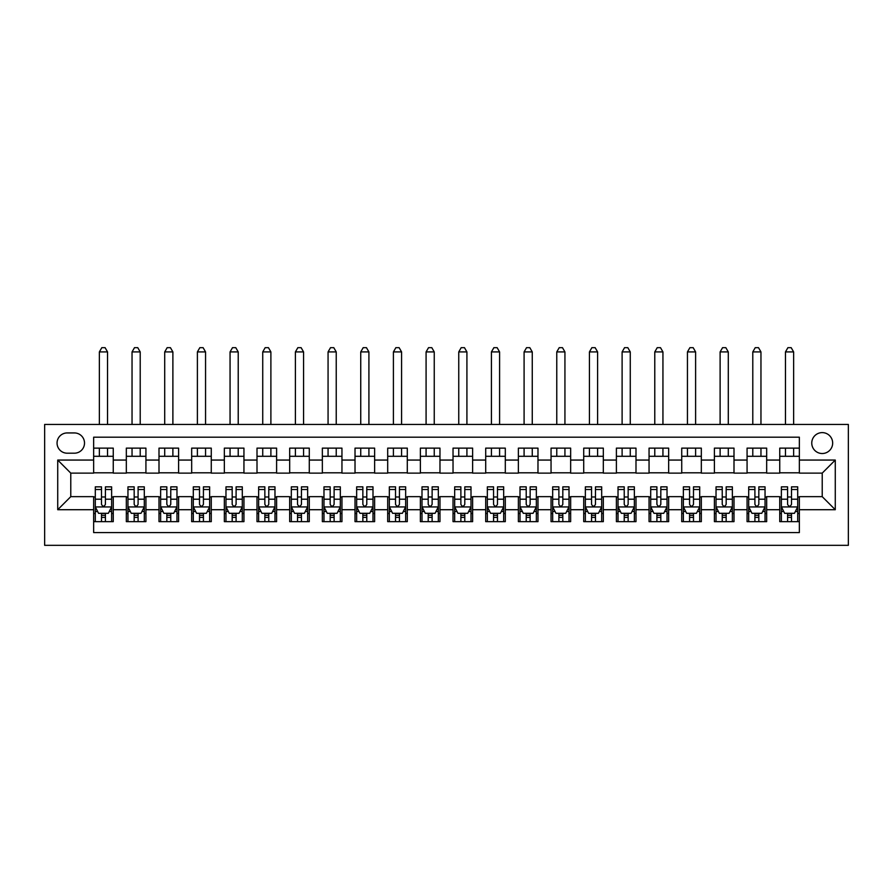 <?xml version="1.0" encoding="UTF-8"?>
<svg xmlns="http://www.w3.org/2000/svg" width="893" height="893" viewBox="0 0 893 893"><rect width="100%" height="100%" fill="white"/><g stroke="black" fill="none" stroke-linecap="round" stroke-linejoin="round"><path stroke-width="1.34" d="M822.219 432.614A10.459 10.459 0 0 0 811.759 443.073A10.459 10.459 0 0 0 822.219 453.521A10.459 10.459 0 0 0 832.667 443.073A10.459 10.459 0 0 0 822.219 432.614M44.65 545.333L848.35 545.333L848.35 424.443L44.65 424.443L44.65 545.333M799.347 448.13L779.745 448.13L779.745 460.062L766.674 460.062L766.674 473.123L779.745 473.123L779.745 460.062M766.674 460.062L766.674 448.13L747.073 448.13L747.073 460.062L734.001 460.062L734.001 473.123L747.073 473.123L747.073 460.062M734.001 460.062L734.001 448.13L714.4 448.13L714.4 460.062L701.329 460.062L701.329 473.123L714.4 473.123L714.4 460.062M701.329 460.062L701.329 448.13L681.727 448.13L681.727 460.062L668.656 460.062L668.656 473.123L681.727 473.123L681.727 460.062M668.656 460.062L668.656 448.13L649.055 448.13L649.055 460.062L635.995 460.062L635.995 473.123L649.055 473.123L649.055 460.062M635.995 460.062L635.995 448.13L616.393 448.13L616.393 460.062L603.322 460.062L603.322 473.123L616.393 473.123L616.393 460.062M603.322 460.062L603.322 448.13L583.721 448.13L583.721 460.062L570.649 460.062L570.649 473.123L583.721 473.123L583.721 460.062M570.649 460.062L570.649 448.13L551.048 448.13L551.048 460.062L537.977 460.062L537.977 473.123L551.048 473.123L551.048 460.062M537.977 460.062L537.977 448.13L518.375 448.13L518.375 460.062L505.304 460.062L505.304 473.123L518.375 473.123L518.375 460.062M505.304 460.062L505.304 448.13L485.703 448.13L485.703 460.062L472.631 460.062L472.631 473.123L485.703 473.123L485.703 460.062M472.631 460.062L472.631 448.13L453.03 448.13L453.03 460.062L439.97 460.062L439.97 473.123L453.03 473.123L453.03 460.062M439.97 460.062L439.97 448.13L420.369 448.13L420.369 460.062L407.297 460.062L407.297 473.123L420.369 473.123L420.369 460.062M407.297 460.062L407.297 448.13L387.696 448.13L387.696 460.062L374.625 460.062L374.625 473.123L387.696 473.123L387.696 460.062M374.625 460.062L374.625 448.13L355.023 448.13L355.023 460.062L341.952 460.062L341.952 473.123L355.023 473.123L355.023 460.062M341.952 460.062L341.952 448.13L322.351 448.13L322.351 460.062L309.279 460.062L309.279 473.123L322.351 473.123L322.351 460.062M309.279 460.062L309.279 448.13L289.678 448.13L289.678 460.062L276.607 460.062L276.607 473.123L289.678 473.123L289.678 460.062M276.607 460.062L276.607 448.13L257.005 448.13L257.005 460.062L243.945 460.062L243.945 473.123L257.005 473.123L257.005 460.062M243.945 460.062L243.945 448.13L224.344 448.13L224.344 460.062L211.273 460.062L211.273 473.123L224.344 473.123L224.344 460.062M211.273 460.062L211.273 448.13L191.671 448.13L191.671 460.062L178.6 460.062L178.6 473.123L191.671 473.123L191.671 460.062M178.6 460.062L178.6 448.13L158.999 448.13L158.999 460.062L145.927 460.062L145.927 473.123L158.999 473.123L158.999 460.062M145.927 460.062L145.927 448.13L126.326 448.13L126.326 473.123L113.255 473.123L113.255 448.13L93.653 448.13M93.653 521.646L113.255 521.646L113.255 496.653L126.326 496.653L126.326 521.646L145.927 521.646L145.927 496.653L158.999 496.653L158.999 509.713L145.927 509.713M158.999 509.713L158.999 521.646L178.6 521.646L178.6 496.653L191.671 496.653L191.671 509.713L178.6 509.713M191.671 509.713L191.671 521.646L211.273 521.646L211.273 496.653L224.344 496.653L224.344 509.713L211.273 509.713M224.344 509.713L224.344 521.646L243.945 521.646L243.945 496.653L257.005 496.653L257.005 509.713L243.945 509.713M257.005 509.713L257.005 521.646L276.607 521.646L276.607 496.653L289.678 496.653L289.678 509.713L276.607 509.713M289.678 509.713L289.678 521.646L309.279 521.646L309.279 496.653L322.351 496.653L322.351 509.713L309.279 509.713M322.351 509.713L322.351 521.646L341.952 521.646L341.952 496.653L355.023 496.653L355.023 509.713L341.952 509.713M355.023 509.713L355.023 521.646L374.625 521.646L374.625 496.653L387.696 496.653L387.696 509.713L374.625 509.713M387.696 509.713L387.696 521.646L407.297 521.646L407.297 496.653L420.369 496.653L420.369 509.713L407.297 509.713M420.369 509.713L420.369 521.646L439.97 521.646L439.97 496.653L453.03 496.653L453.03 509.713L439.97 509.713M453.03 509.713L453.03 521.646L472.631 521.646L472.631 496.653L485.703 496.653L485.703 509.713L472.631 509.713M485.703 509.713L485.703 521.646L505.304 521.646L505.304 496.653L518.375 496.653L518.375 509.713L505.304 509.713M518.375 509.713L518.375 521.646L537.977 521.646L537.977 496.653L551.048 496.653L551.048 509.713L537.977 509.713M551.048 509.713L551.048 521.646L570.649 521.646L570.649 496.653L583.721 496.653L583.721 509.713L570.649 509.713M583.721 509.713L583.721 521.646L603.322 521.646L603.322 496.653L616.393 496.653L616.393 509.713L603.322 509.713M616.393 509.713L616.393 521.646L635.995 521.646L635.995 496.653L649.055 496.653L649.055 509.713L635.995 509.713M649.055 509.713L649.055 521.646L668.656 521.646L668.656 496.653L681.727 496.653L681.727 509.713L668.656 509.713M681.727 509.713L681.727 521.646L701.329 521.646L701.329 496.653L714.4 496.653L714.4 509.713L701.329 509.713M714.4 509.713L714.4 521.646L734.001 521.646L734.001 496.653L747.073 496.653L747.073 509.713L734.001 509.713M747.073 509.713L747.073 521.646L766.674 521.646L766.674 496.653L779.745 496.653L779.745 509.713L766.674 509.713M67.198 453.197L74.376 453.197A10.124 10.124 0 0 0 84.511 443.073A10.124 10.124 0 0 0 74.376 432.938L67.198 432.938A10.124 10.124 0 0 0 57.063 443.073A10.124 10.124 0 0 0 67.198 453.197M799.347 460.062L799.347 437.19L93.653 437.19L93.653 473.123L70.781 473.123L70.781 496.653L93.653 496.653L93.653 532.585L799.347 532.585L799.347 496.653L822.219 496.653L822.219 473.123L799.347 473.123L799.347 460.062L835.279 460.062L835.279 509.713L799.347 509.713M93.653 509.713L57.721 509.713L57.721 460.062L93.653 460.062M779.745 509.713L779.745 521.646L799.347 521.646M93.653 456.301L113.255 456.301M93.653 472.799L113.255 472.799M93.653 496.977L95.294 496.977M101.501 496.977L105.419 496.977M111.625 496.977L113.255 496.977M93.653 513.475L95.294 513.475M101.501 513.475L105.419 513.475M111.625 513.475L113.255 513.475M126.326 472.799L145.927 472.799M126.326 456.301L145.927 456.301M126.326 496.977L127.956 496.977M134.173 496.977L138.091 496.977M144.298 496.977L145.927 496.977M126.326 513.475L127.956 513.475M134.173 513.475L138.091 513.475M144.298 513.475L145.927 513.475M158.999 496.977L160.628 496.977M166.835 496.977L170.764 496.977M176.97 496.977L178.6 496.977M158.999 513.475L160.628 513.475M166.835 513.475L170.764 513.475M176.97 513.475L178.6 513.475M158.999 456.301L178.6 456.301M158.999 472.799L178.6 472.799M191.671 496.977L193.301 496.977M199.507 496.977L203.425 496.977M209.632 496.977L211.273 496.977M191.671 513.475L193.301 513.475M199.507 513.475L203.425 513.475M209.632 513.475L211.273 513.475M191.671 456.301L211.273 456.301M191.671 472.799L211.273 472.799M224.344 496.977L225.974 496.977M232.18 496.977L236.098 496.977M242.304 496.977L243.945 496.977M224.344 513.475L225.974 513.475M232.18 513.475L236.098 513.475M242.304 513.475L243.945 513.475M224.344 456.301L243.945 456.301M224.344 472.799L243.945 472.799M257.005 496.977L258.646 496.977M264.853 496.977L268.771 496.977M274.977 496.977L276.607 496.977M257.005 513.475L258.646 513.475M264.853 513.475L268.771 513.475M274.977 513.475L276.607 513.475M257.005 456.301L276.607 456.301M257.005 472.799L276.607 472.799M289.678 496.977L291.319 496.977M297.525 496.977L301.443 496.977M307.65 496.977L309.279 496.977M289.678 513.475L291.319 513.475M297.525 513.475L301.443 513.475M307.65 513.475L309.279 513.475M289.678 456.301L309.279 456.301M289.678 472.799L309.279 472.799M322.351 496.977L323.98 496.977M330.187 496.977L334.116 496.977M340.322 496.977L341.952 496.977M322.351 513.475L323.98 513.475M330.187 513.475L334.116 513.475M340.322 513.475L341.952 513.475M322.351 456.301L341.952 456.301M322.351 472.799L341.952 472.799M355.023 496.977L356.653 496.977M362.859 496.977L366.789 496.977M372.995 496.977L374.625 496.977M355.023 513.475L356.653 513.475M362.859 513.475L366.789 513.475M372.995 513.475L374.625 513.475M355.023 456.301L374.625 456.301M355.023 472.799L374.625 472.799M387.696 496.977L389.326 496.977M395.532 496.977L399.45 496.977M405.656 496.977L407.297 496.977M387.696 513.475L389.326 513.475M395.532 513.475L399.45 513.475M405.656 513.475L407.297 513.475M387.696 456.301L407.297 456.301M387.696 472.799L407.297 472.799M420.369 496.977L421.998 496.977M428.205 496.977L432.123 496.977M438.329 496.977L439.97 496.977M420.369 513.475L421.998 513.475M428.205 513.475L432.123 513.475M438.329 513.475L439.97 513.475M420.369 456.301L439.97 456.301M420.369 472.799L439.97 472.799M453.03 496.977L454.671 496.977M460.877 496.977L464.795 496.977M471.002 496.977L472.631 496.977M453.03 513.475L454.671 513.475M460.877 513.475L464.795 513.475M471.002 513.475L472.631 513.475M453.03 456.301L472.631 456.301M453.03 472.799L472.631 472.799M485.703 496.977L487.344 496.977M493.55 496.977L497.468 496.977M503.674 496.977L505.304 496.977M485.703 513.475L487.344 513.475M493.55 513.475L497.468 513.475M503.674 513.475L505.304 513.475M485.703 456.301L505.304 456.301M485.703 472.799L505.304 472.799M518.375 496.977L520.005 496.977M526.211 496.977L530.141 496.977M536.347 496.977L537.977 496.977M518.375 513.475L520.005 513.475M526.211 513.475L530.141 513.475M536.347 513.475L537.977 513.475M518.375 456.301L537.977 456.301M518.375 472.799L537.977 472.799M551.048 496.977L552.678 496.977M558.884 496.977L562.813 496.977M569.02 496.977L570.649 496.977M551.048 513.475L552.678 513.475M558.884 513.475L562.813 513.475M569.02 513.475L570.649 513.475M551.048 456.301L570.649 456.301M551.048 472.799L570.649 472.799M583.721 496.977L585.35 496.977M591.557 496.977L595.475 496.977M601.681 496.977L603.322 496.977M583.721 513.475L585.35 513.475M591.557 513.475L595.475 513.475M601.681 513.475L603.322 513.475M583.721 456.301L603.322 456.301M583.721 472.799L603.322 472.799M616.393 496.977L618.023 496.977M624.229 496.977L628.147 496.977M634.354 496.977L635.995 496.977M616.393 513.475L618.023 513.475M624.229 513.475L628.147 513.475M634.354 513.475L635.995 513.475M616.393 456.301L635.995 456.301M616.393 472.799L635.995 472.799M649.055 496.977L650.696 496.977M656.902 496.977L660.82 496.977M667.026 496.977L668.656 496.977M649.055 513.475L650.696 513.475M656.902 513.475L660.82 513.475M667.026 513.475L668.656 513.475M649.055 456.301L668.656 456.301M649.055 472.799L668.656 472.799M681.727 496.977L683.368 496.977M689.575 496.977L693.493 496.977M699.699 496.977L701.329 496.977M681.727 513.475L683.368 513.475M689.575 513.475L693.493 513.475M699.699 513.475L701.329 513.475M681.727 456.301L701.329 456.301M681.727 472.799L701.329 472.799M714.4 496.977L716.03 496.977M722.236 496.977L726.165 496.977M732.372 496.977L734.001 496.977M714.4 513.475L716.03 513.475M722.236 513.475L726.165 513.475M732.372 513.475L734.001 513.475M714.4 456.301L734.001 456.301M714.4 472.799L734.001 472.799M747.073 496.977L748.702 496.977M754.909 496.977L758.827 496.977M765.044 496.977L766.674 496.977M747.073 513.475L748.702 513.475M754.909 513.475L758.827 513.475M765.044 513.475L766.674 513.475M747.073 456.301L766.674 456.301M747.073 472.799L766.674 472.799M779.745 496.977L781.375 496.977M787.581 496.977L791.499 496.977M797.706 496.977L799.347 496.977M779.745 513.475L781.375 513.475M787.581 513.475L791.499 513.475M797.706 513.475L799.347 513.475M779.745 456.301L799.347 456.301M779.745 472.799L799.347 472.799M70.781 473.123L57.721 460.062M70.781 496.653L57.721 509.713M835.279 460.062L822.219 473.123M835.279 509.713L822.219 496.653M101.501 517.393L105.419 517.393M95.294 489.509L101.501 489.509L101.501 486.852L95.294 486.852L95.294 506.777L98.554 513.308L108.354 513.308L111.625 506.777L111.625 486.852L105.419 486.852L105.419 489.509L111.625 489.509M111.625 506.777L111.625 521.646M95.294 506.777L95.294 521.646M105.419 513.308L105.419 521.646M101.501 521.646L101.501 513.308M101.501 489.509L101.501 504.322C102.807 506.844 104.113 506.844 105.419 504.322L105.419 489.509M107.54 456.301L107.54 448.13M107.54 424.443L107.54 351.92L99.369 351.92L99.369 424.443M99.369 456.301L99.369 448.13M99.369 351.92L101.824 347.667L105.095 347.667L107.54 351.92M134.173 517.393L138.091 517.393M127.956 489.509L134.173 489.509L134.173 486.852L127.956 486.852L127.956 506.777L131.226 513.308L141.027 513.308L144.298 506.777L144.298 486.852L138.091 486.852L138.091 489.509L144.298 489.509M144.298 506.777L144.298 521.646M127.956 506.777L127.956 521.646M138.091 513.308L138.091 521.646M134.173 521.646L134.173 513.308M134.173 489.509L134.173 504.322C135.468 506.844 136.785 506.844 138.091 504.322L138.091 489.509M140.212 456.301L140.212 448.13M140.212 424.443L140.212 351.92L132.041 351.92L132.041 424.443M132.041 456.301L132.041 448.13M132.041 351.92L134.497 347.667L137.756 347.667L140.212 351.92M166.835 517.393L170.764 517.393M160.628 489.509L166.835 489.509L166.835 486.852L160.628 486.852L160.628 506.777L163.899 513.308L173.7 513.308L176.97 506.777L176.97 486.852L170.764 486.852L170.764 489.509L176.97 489.509M176.97 506.777L176.97 521.646M160.628 506.777L160.628 521.646M170.764 513.308L170.764 521.646M166.835 521.646L166.835 513.308M166.835 489.509L166.835 504.322C168.141 506.844 169.447 506.844 170.764 504.322L170.764 489.509M172.885 456.301L172.885 448.13M172.885 424.443L172.885 351.92L164.714 351.92L164.714 424.443M164.714 456.301L164.714 448.13M164.714 351.92L167.17 347.667L170.429 347.667L172.885 351.92M199.507 517.393L203.425 517.393M193.301 489.509L199.507 489.509L199.507 486.852L193.301 486.852L193.301 506.777L196.572 513.308L206.372 513.308L209.632 506.777L209.632 486.852L203.425 486.852L203.425 489.509L209.632 489.509M209.632 506.777L209.632 521.646M193.301 506.777L193.301 521.646M203.425 513.308L203.425 521.646M199.507 521.646L199.507 513.308M199.507 489.509L199.507 504.322C200.813 506.844 202.119 506.844 203.425 504.322L203.425 489.509M205.557 456.301L205.557 448.13M205.557 424.443L205.557 351.92L197.386 351.92L197.386 424.443M197.386 456.301L197.386 448.13M197.386 351.92L199.831 347.667L203.102 347.667L205.557 351.92M232.18 517.393L236.098 517.393M225.974 489.509L232.18 489.509L232.18 486.852L225.974 486.852L225.974 506.777L229.244 513.308L239.045 513.308L242.304 506.777L242.304 486.852L236.098 486.852L236.098 489.509L242.304 489.509M242.304 506.777L242.304 521.646M225.974 506.777L225.974 521.646M236.098 513.308L236.098 521.646M232.18 521.646L232.18 513.308M232.18 489.509L232.18 504.322C233.486 506.844 234.792 506.844 236.098 504.322L236.098 489.509M238.219 456.301L238.219 448.13M238.219 424.443L238.219 351.92L230.059 351.92L230.059 424.443M230.059 456.301L230.059 448.13M230.059 351.92L232.504 347.667L235.774 347.667L238.219 351.92M264.853 517.393L268.771 517.393M258.646 489.509L264.853 489.509L264.853 486.852L258.646 486.852L258.646 506.777L261.906 513.308L271.706 513.308L274.977 506.777L274.977 486.852L268.771 486.852L268.771 489.509L274.977 489.509M274.977 506.777L274.977 521.646M258.646 506.777L258.646 521.646M268.771 513.308L268.771 521.646M264.853 521.646L264.853 513.308M264.853 489.509L264.853 504.322C266.159 506.844 267.465 506.844 268.771 504.322L268.771 489.509M270.892 456.301L270.892 448.13M270.892 424.443L270.892 351.92L262.732 351.92L262.732 424.443M262.732 456.301L262.732 448.13M262.732 351.92L265.176 347.667L268.447 347.667L270.892 351.92M297.525 517.393L301.443 517.393M291.319 489.509L297.525 489.509L297.525 486.852L291.319 486.852L291.319 506.777L294.578 513.308L304.379 513.308L307.65 506.777L307.65 486.852L301.443 486.852L301.443 489.509L307.65 489.509M307.65 506.777L307.65 521.646M291.319 506.777L291.319 521.646M301.443 513.308L301.443 521.646M297.525 521.646L297.525 513.308M297.525 489.509L297.525 504.322C298.831 506.844 300.137 506.844 301.443 504.322L301.443 489.509M303.564 456.301L303.564 448.13M303.564 424.443L303.564 351.92L295.393 351.92L295.393 424.443M295.393 456.301L295.393 448.13M295.393 351.92L297.849 347.667L301.12 347.667L303.564 351.92M330.187 517.393L334.116 517.393M323.98 489.509L330.187 489.509L330.187 486.852L323.98 486.852L323.98 506.777L327.251 513.308L337.052 513.308L340.322 506.777L340.322 486.852L334.116 486.852L334.116 489.509L340.322 489.509M340.322 506.777L340.322 521.646M323.98 506.777L323.98 521.646M334.116 513.308L334.116 521.646M330.187 521.646L330.187 513.308M330.187 489.509L330.187 504.322C331.493 506.844 332.799 506.844 334.116 504.322L334.116 489.509M336.237 456.301L336.237 448.13M336.237 424.443L336.237 351.92L328.066 351.92L328.066 424.443M328.066 456.301L328.066 448.13M328.066 351.92L330.522 347.667L333.781 347.667L336.237 351.92M362.859 517.393L366.789 517.393M356.653 489.509L362.859 489.509L362.859 486.852L356.653 486.852L356.653 506.777L359.924 513.308L369.724 513.308L372.995 506.777L372.995 486.852L366.789 486.852L366.789 489.509L372.995 489.509M372.995 506.777L372.995 521.646M356.653 506.777L356.653 521.646M366.789 513.308L366.789 521.646M362.859 521.646L362.859 513.308M362.859 489.509L362.859 504.322C364.165 506.844 365.471 506.844 366.789 504.322L366.789 489.509M368.909 456.301L368.909 448.13M368.909 424.443L368.909 351.92L360.739 351.92L360.739 424.443M360.739 456.301L360.739 448.13M360.739 351.92L363.194 347.667L366.454 347.667L368.909 351.92M395.532 517.393L399.45 517.393M389.326 489.509L395.532 489.509L395.532 486.852L389.326 486.852L389.326 506.777L392.596 513.308L402.397 513.308L405.656 506.777L405.656 486.852L399.45 486.852L399.45 489.509L405.656 489.509M405.656 506.777L405.656 521.646M389.326 506.777L389.326 521.646M399.45 513.308L399.45 521.646M395.532 521.646L395.532 513.308M395.532 489.509L395.532 504.322C396.838 506.844 398.144 506.844 399.45 504.322L399.45 489.509M401.582 456.301L401.582 448.13M401.582 424.443L401.582 351.92L393.411 351.92L393.411 424.443M393.411 456.301L393.411 448.13M393.411 351.92L395.856 347.667L399.126 347.667L401.582 351.92M428.205 517.393L432.123 517.393M421.998 489.509L428.205 489.509L428.205 486.852L421.998 486.852L421.998 506.777L425.269 513.308L435.07 513.308L438.329 506.777L438.329 486.852L432.123 486.852L432.123 489.509L438.329 489.509M438.329 506.777L438.329 521.646M421.998 506.777L421.998 521.646M432.123 513.308L432.123 521.646M428.205 521.646L428.205 513.308M428.205 489.509L428.205 504.322C429.511 506.844 430.817 506.844 432.123 504.322L432.123 489.509M434.244 456.301L434.244 448.13M434.244 424.443L434.244 351.92L426.084 351.92L426.084 424.443M426.084 456.301L426.084 448.13M426.084 351.92L428.528 347.667L431.799 347.667L434.244 351.92M460.877 517.393L464.795 517.393M454.671 489.509L460.877 489.509L460.877 486.852L454.671 486.852L454.671 506.777L457.93 513.308L467.731 513.308L471.002 506.777L471.002 486.852L464.795 486.852L464.795 489.509L471.002 489.509M471.002 506.777L471.002 521.646M454.671 506.777L454.671 521.646M464.795 513.308L464.795 521.646M460.877 521.646L460.877 513.308M460.877 489.509L460.877 504.322C462.183 506.844 463.489 506.844 464.795 504.322L464.795 489.509M466.916 456.301L466.916 448.13M466.916 424.443L466.916 351.92L458.756 351.92L458.756 424.443M458.756 456.301L458.756 448.13M458.756 351.92L461.201 347.667L464.472 347.667L466.916 351.92M493.55 517.393L497.468 517.393M487.344 489.509L493.55 489.509L493.55 486.852L487.344 486.852L487.344 506.777L490.603 513.308L500.404 513.308L503.674 506.777L503.674 486.852L497.468 486.852L497.468 489.509L503.674 489.509M503.674 506.777L503.674 521.646M487.344 506.777L487.344 521.646M497.468 513.308L497.468 521.646M493.55 521.646L493.55 513.308M493.55 489.509L493.55 504.322C494.856 506.844 496.162 506.844 497.468 504.322L497.468 489.509M499.589 456.301L499.589 448.13M499.589 424.443L499.589 351.92L491.418 351.92L491.418 424.443M491.418 456.301L491.418 448.13M491.418 351.92L493.874 347.667L497.144 347.667L499.589 351.92M526.211 517.393L530.141 517.393M520.005 489.509L526.211 489.509L526.211 486.852L520.005 486.852L520.005 506.777L523.276 513.308L533.076 513.308L536.347 506.777L536.347 486.852L530.141 486.852L530.141 489.509L536.347 489.509M536.347 506.777L536.347 521.646M520.005 506.777L520.005 521.646M530.141 513.308L530.141 521.646M526.211 521.646L526.211 513.308M526.211 489.509L526.211 504.322C527.517 506.844 528.823 506.844 530.141 504.322L530.141 489.509M532.261 456.301L532.261 448.13M532.261 424.443L532.261 351.92L524.091 351.92L524.091 424.443M524.091 456.301L524.091 448.13M524.091 351.92L526.546 347.667L529.806 347.667L532.261 351.92M558.884 517.393L562.813 517.393M552.678 489.509L558.884 489.509L558.884 486.852L552.678 486.852L552.678 506.777L555.948 513.308L565.749 513.308L569.02 506.777L569.02 486.852L562.813 486.852L562.813 489.509L569.02 489.509M569.02 506.777L569.02 521.646M552.678 506.777L552.678 521.646M562.813 513.308L562.813 521.646M558.884 521.646L558.884 513.308M558.884 489.509L558.884 504.322C560.19 506.844 561.496 506.844 562.813 504.322L562.813 489.509M564.934 456.301L564.934 448.13M564.934 424.443L564.934 351.92L556.763 351.92L556.763 424.443M556.763 456.301L556.763 448.13M556.763 351.92L559.219 347.667L562.478 347.667L564.934 351.92M591.557 517.393L595.475 517.393M585.35 489.509L591.557 489.509L591.557 486.852L585.35 486.852L585.35 506.777L588.621 513.308L598.422 513.308L601.681 506.777L601.681 486.852L595.475 486.852L595.475 489.509L601.681 489.509M601.681 506.777L601.681 521.646M585.35 506.777L585.35 521.646M595.475 513.308L595.475 521.646M591.557 521.646L591.557 513.308M591.557 489.509L591.557 504.322C592.863 506.844 594.169 506.844 595.475 504.322L595.475 489.509M597.607 456.301L597.607 448.13M597.607 424.443L597.607 351.92L589.436 351.92L589.436 424.443M589.436 456.301L589.436 448.13M589.436 351.92L591.88 347.667L595.151 347.667L597.607 351.92M624.229 517.393L628.147 517.393M618.023 489.509L624.229 489.509L624.229 486.852L618.023 486.852L618.023 506.777L621.294 513.308L631.094 513.308L634.354 506.777L634.354 486.852L628.147 486.852L628.147 489.509L634.354 489.509M634.354 506.777L634.354 521.646M618.023 506.777L618.023 521.646M628.147 513.308L628.147 521.646M624.229 521.646L624.229 513.308M624.229 489.509L624.229 504.322C625.535 506.844 626.841 506.844 628.147 504.322L628.147 489.509M630.268 456.301L630.268 448.13M630.268 424.443L630.268 351.92L622.108 351.92L622.108 424.443M622.108 456.301L622.108 448.13M622.108 351.92L624.553 347.667L627.824 347.667L630.268 351.92M656.902 517.393L660.82 517.393M650.696 489.509L656.902 489.509L656.902 486.852L650.696 486.852L650.696 506.777L653.955 513.308L663.756 513.308L667.026 506.777L667.026 486.852L660.82 486.852L660.82 489.509L667.026 489.509M667.026 506.777L667.026 521.646M650.696 506.777L650.696 521.646M660.82 513.308L660.82 521.646M656.902 521.646L656.902 513.308M656.902 489.509L656.902 504.322C658.208 506.844 659.514 506.844 660.82 504.322L660.82 489.509M662.941 456.301L662.941 448.13M662.941 424.443L662.941 351.92L654.781 351.92L654.781 424.443M654.781 456.301L654.781 448.13M654.781 351.92L657.226 347.667L660.496 347.667L662.941 351.92M689.575 517.393L693.493 517.393M683.368 489.509L689.575 489.509L689.575 486.852L683.368 486.852L683.368 506.777L686.628 513.308L696.428 513.308L699.699 506.777L699.699 486.852L693.493 486.852L693.493 489.509L699.699 489.509M699.699 506.777L699.699 521.646M683.368 506.777L683.368 521.646M693.493 513.308L693.493 521.646M689.575 521.646L689.575 513.308M689.575 489.509L689.575 504.322C690.881 506.844 692.187 506.844 693.493 504.322L693.493 489.509M695.614 456.301L695.614 448.13M695.614 424.443L695.614 351.92L687.443 351.92L687.443 424.443M687.443 456.301L687.443 448.13M687.443 351.92L689.898 347.667L693.169 347.667L695.614 351.92M722.236 517.393L726.165 517.393M716.03 489.509L722.236 489.509L722.236 486.852L716.03 486.852L716.03 506.777L719.3 513.308L729.101 513.308L732.372 506.777L732.372 486.852L726.165 486.852L726.165 489.509L732.372 489.509M732.372 506.777L732.372 521.646M716.03 506.777L716.03 521.646M726.165 513.308L726.165 521.646M722.236 521.646L722.236 513.308M722.236 489.509L722.236 504.322C723.542 506.844 724.848 506.844 726.165 504.322L726.165 489.509M728.286 456.301L728.286 448.13M728.286 424.443L728.286 351.92L720.115 351.92L720.115 424.443M720.115 456.301L720.115 448.13M720.115 351.92L722.571 347.667L725.83 347.667L728.286 351.92M754.909 517.393L758.827 517.393M748.702 489.509L754.909 489.509L754.909 486.852L748.702 486.852L748.702 506.777L751.973 513.308L761.774 513.308L765.044 506.777L765.044 486.852L758.827 486.852L758.827 489.509L765.044 489.509M765.044 506.777L765.044 521.646M748.702 506.777L748.702 521.646M758.827 513.308L758.827 521.646M754.909 521.646L754.909 513.308M754.909 489.509L754.909 504.322C756.215 506.844 757.521 506.844 758.827 504.322L758.827 489.509M760.959 456.301L760.959 448.13M760.959 424.443L760.959 351.92L752.788 351.92L752.788 424.443M752.788 456.301L752.788 448.13M752.788 351.92L755.244 347.667L758.503 347.667L760.959 351.92M787.581 517.393L791.499 517.393M781.375 489.509L787.581 489.509L787.581 486.852L781.375 486.852L781.375 506.777L784.646 513.308L794.446 513.308L797.706 506.777L797.706 486.852L791.499 486.852L791.499 489.509L797.706 489.509M797.706 506.777L797.706 521.646M781.375 506.777L781.375 521.646M791.499 513.308L791.499 521.646M787.581 521.646L787.581 513.308M787.581 489.509L787.581 504.322C788.887 506.844 790.193 506.844 791.499 504.322L791.499 489.509M793.631 456.301L793.631 448.13M793.631 424.443L793.631 351.92L785.46 351.92L785.46 424.443M785.46 456.301L785.46 448.13M785.46 351.92L787.905 347.667L791.176 347.667L793.631 351.92M126.326 509.713L113.255 509.713M126.326 460.062L113.255 460.062M95.372 506.945L111.547 506.945M111.625 511.51L109.259 511.51M97.661 511.51L95.294 511.51M105.419 499.209L111.625 499.209M95.294 499.209L101.501 499.209M101.501 515.317L105.419 515.317M128.045 506.945L144.219 506.945M144.298 511.51L141.931 511.51M130.333 511.51L127.956 511.51M138.091 499.209L144.298 499.209M127.956 499.209L134.173 499.209M134.173 515.317L138.091 515.317M160.718 506.945L176.881 506.945M176.97 511.51L174.604 511.51M162.995 511.51L160.628 511.51M170.764 499.209L176.97 499.209M160.628 499.209L166.835 499.209M166.835 515.317L170.764 515.317M193.379 506.945L209.554 506.945M209.632 511.51L207.265 511.51M195.667 511.51L193.301 511.51M203.425 499.209L209.632 499.209M193.301 499.209L199.507 499.209M199.507 515.317L203.425 515.317M226.052 506.945L242.226 506.945M242.304 511.51L239.938 511.51M228.34 511.51L225.974 511.51M236.098 499.209L242.304 499.209M225.974 499.209L232.18 499.209M232.18 515.317L236.098 515.317M258.724 506.945L274.899 506.945M274.977 511.51L272.611 511.51M261.013 511.51L258.646 511.51M268.771 499.209L274.977 499.209M258.646 499.209L264.853 499.209M264.853 515.317L268.771 515.317M291.397 506.945L307.572 506.945M307.65 511.51L305.283 511.51M293.685 511.51L291.319 511.51M301.443 499.209L307.65 499.209M291.319 499.209L297.525 499.209M297.525 515.317L301.443 515.317M324.07 506.945L340.233 506.945M340.322 511.51L337.956 511.51M326.358 511.51L323.98 511.51M334.116 499.209L340.322 499.209M323.98 499.209L330.187 499.209M330.187 515.317L334.116 515.317M356.742 506.945L372.906 506.945M372.995 511.51L370.617 511.51M359.019 511.51L356.653 511.51M366.789 499.209L372.995 499.209M356.653 499.209L362.859 499.209M362.859 515.317L366.789 515.317M389.404 506.945L405.578 506.945M405.656 511.51L403.29 511.51M391.692 511.51L389.326 511.51M399.45 499.209L405.656 499.209M389.326 499.209L395.532 499.209M395.532 515.317L399.45 515.317M422.076 506.945L438.251 506.945M438.329 511.51L435.963 511.51M424.365 511.51L421.998 511.51M432.123 499.209L438.329 499.209M421.998 499.209L428.205 499.209M428.205 515.317L432.123 515.317M454.749 506.945L470.924 506.945M471.002 511.51L468.635 511.51M457.037 511.51L454.671 511.51M464.795 499.209L471.002 499.209M454.671 499.209L460.877 499.209M460.877 515.317L464.795 515.317M487.422 506.945L503.596 506.945M503.674 511.51L501.308 511.51M489.71 511.51L487.344 511.51M497.468 499.209L503.674 499.209M487.344 499.209L493.55 499.209M493.55 515.317L497.468 515.317M520.094 506.945L536.258 506.945M536.347 511.51L533.981 511.51M522.383 511.51L520.005 511.51M530.141 499.209L536.347 499.209M520.005 499.209L526.211 499.209M526.211 515.317L530.141 515.317M552.767 506.945L568.93 506.945M569.02 511.51L566.642 511.51M555.044 511.51L552.678 511.51M562.813 499.209L569.02 499.209M552.678 499.209L558.884 499.209M558.884 515.317L562.813 515.317M585.428 506.945L601.603 506.945M601.681 511.51L599.315 511.51M587.717 511.51L585.35 511.51M595.475 499.209L601.681 499.209M585.35 499.209L591.557 499.209M591.557 515.317L595.475 515.317M618.101 506.945L634.276 506.945M634.354 511.51L631.987 511.51M620.389 511.51L618.023 511.51M628.147 499.209L634.354 499.209M618.023 499.209L624.229 499.209M624.229 515.317L628.147 515.317M650.774 506.945L666.948 506.945M667.026 511.51L664.66 511.51M653.062 511.51L650.696 511.51M660.82 499.209L667.026 499.209M650.696 499.209L656.902 499.209M656.902 515.317L660.82 515.317M683.446 506.945L699.621 506.945M699.699 511.51L697.333 511.51M685.735 511.51L683.368 511.51M693.493 499.209L699.699 499.209M683.368 499.209L689.575 499.209M689.575 515.317L693.493 515.317M716.119 506.945L732.282 506.945M732.372 511.51L730.005 511.51M718.396 511.51L716.03 511.51M726.165 499.209L732.372 499.209M716.03 499.209L722.236 499.209M722.236 515.317L726.165 515.317M748.78 506.945L764.955 506.945M765.044 511.51L762.667 511.51M751.069 511.51L748.702 511.51M758.827 499.209L765.044 499.209M748.702 499.209L754.909 499.209M754.909 515.317L758.827 515.317M781.453 506.945L797.628 506.945M797.706 511.51L795.339 511.51M783.741 511.51L781.375 511.51M791.499 499.209L797.706 499.209M781.375 499.209L787.581 499.209M787.581 515.317L791.499 515.317"/></g></svg>
